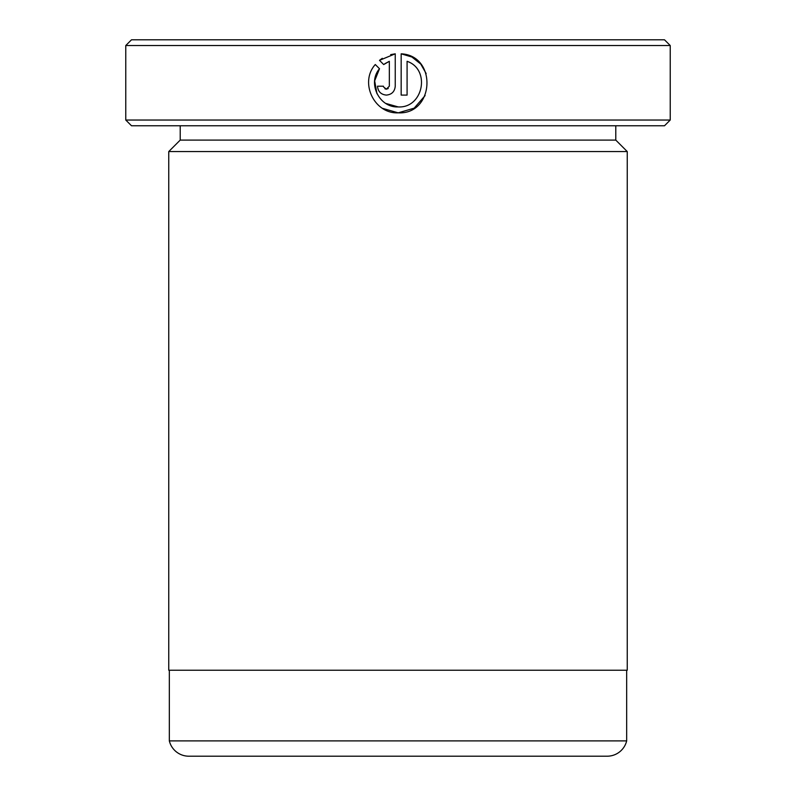 <?xml version="1.0" encoding="UTF-8"?>
<svg xmlns="http://www.w3.org/2000/svg" width="796" height="796" viewBox="0 0 796 796"><rect width="100%" height="100%" fill="white"/><g stroke="black" fill="none" stroke-linecap="round" stroke-linejoin="round"><path stroke-width="1.19" d="M169.329 670.232L169.329 740.897L626.671 740.897A20.059 20.059 0 0 1 607.189 756.2L188.811 756.2A20.059 20.059 0 0 1 169.329 740.897M626.671 670.232L626.671 740.897M376.956 93.689L374.657 80.854L379.503 68.735C367.155 83.112 379.304 107.868 398.209 106.923L385.861 103.45M411.83 56.994L401.164 53.82C437.462 55.591 434.507 114.704 398.209 112.843L414.179 108.157L425.094 95.59M426.159 73.56L420.815 64.168M420.587 63.909L412 57.083M383.483 86.864L386.368 89.172L384.936 88.804M388.219 88.525L386.368 89.172L389.334 86.207L389.334 61.312L383.692 64.556L379.483 60.347L395.244 53.82L395.244 86.207C394.707 91.61 391.751 94.565 386.368 95.092C380.995 94.565 378.03 91.61 377.493 86.207L383.413 86.207M180.214 140.096L615.786 140.096L627.248 151.558L168.752 151.558L180.214 140.096L180.214 125.768M615.786 140.096L615.786 125.768M670.232 120.037L664.501 125.768L131.499 125.768L125.768 120.037L670.232 120.037L670.232 45.531L125.768 45.531L131.499 39.8L664.501 39.8L670.232 45.531M382.508 108.336L398.209 112.843C374.249 114.047 359.175 82.386 375.294 64.526L379.503 68.735M407.084 61.312C430.885 69.381 423.283 108.365 398.209 106.923C423.253 108.346 430.905 69.441 407.084 61.312L407.084 95.092L401.164 95.092L401.164 53.82M125.768 120.037L125.768 45.531M627.248 151.558L627.248 670.232L168.752 670.232L168.752 151.558M384.747 63.779L389.334 61.312M395.244 53.82L390.657 54.645M382.289 58.307L379.483 60.347"/></g></svg>

